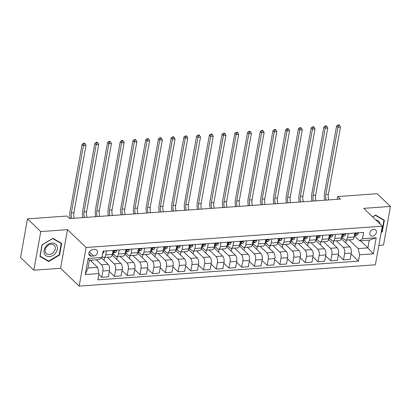 <?xml version="1.0" encoding="UTF-8"?>
<svg xmlns="http://www.w3.org/2000/svg" width="411" height="411" viewBox="0 0 411 411"><rect width="100%" height="100%" fill="white"/><g stroke="black" fill="none" stroke-linecap="round" stroke-linejoin="round"><path stroke-width="0.62" d="M373.712 229.374A3.725 2.882 133.8 0 0 370.265 231.773A3.725 2.882 133.8 0 0 370.537 235.4A3.725 2.882 133.8 0 0 372.51 236.053A3.725 2.882 133.8 0 0 375.962 233.648A3.725 2.882 133.8 0 0 375.69 230.021A3.725 2.882 133.8 0 0 373.712 229.374M378.87 245.388L383.504 245.054L390.45 206.435L377.164 193.709L337.719 196.545L337.22 199.32M79.153 286.097L375.377 264.792L382.328 226.178L86.105 247.484L79.153 286.097L60.556 268.28L67.507 229.662L40.781 231.583L33.836 270.202L60.556 268.28M33.836 270.202L20.55 257.476L27.496 218.858L40.781 231.583M27.496 218.858L66.942 216.022L69.603 218.565L340.375 199.094L337.719 196.545M91.473 256.161L93.713 256.002A3.607 2.795 133.8 0 0 97.053 253.674A3.607 2.795 133.8 0 0 96.791 250.16A3.607 2.795 133.8 0 0 94.879 249.528L92.639 249.688A3.607 2.795 133.8 0 0 89.3 252.015A3.607 2.795 133.8 0 0 89.562 255.529A3.607 2.795 133.8 0 0 91.473 256.161L88.848 253.644M98.994 273.546L85.257 274.533L88.149 258.462L101.887 257.471L99.01 259.608L89.341 260.307L87.954 268.029L97.623 267.335L98.994 273.546L97.859 279.86L358.459 261.119L351.081 254.055M360.488 240.805L367.891 247.895L369.278 240.173L359.61 240.867L362.487 238.729L363.622 232.415L103.027 251.157L101.887 257.471M362.487 238.729L376.229 237.743L373.337 253.813L359.594 254.805L358.459 261.119M390.45 206.435L363.73 208.356L382.328 226.178M67.507 229.662L86.105 247.484M359.61 240.867L354.359 235.842M348.245 233.52L347.531 237.507A4.655 2.235 85.9 0 1 345.738 240.111A4.655 2.235 85.9 0 1 344.654 239.644L341.633 236.757M335.52 234.434L334.806 238.421A4.655 2.235 85.9 0 1 333.013 241.026A4.655 2.235 85.9 0 1 331.929 240.558L328.913 237.671M322.799 235.354L322.08 239.336A4.655 2.235 85.9 0 1 320.287 241.945A4.655 2.235 85.9 0 1 319.203 241.478L316.187 238.585M310.074 236.268L309.355 240.25A4.655 2.235 85.9 0 1 307.562 242.86A4.655 2.235 85.9 0 1 306.478 242.392L303.462 239.5M297.348 237.183L296.629 241.17A4.655 2.235 85.9 0 1 294.841 243.774A4.655 2.235 85.9 0 1 293.752 243.307L290.736 240.414M284.623 238.097L283.909 242.084A4.655 2.235 85.9 0 1 282.116 244.689A4.655 2.235 85.9 0 1 281.032 244.221L278.016 241.329M271.897 239.012L271.183 242.999A4.655 2.235 85.9 0 1 269.39 245.603A4.655 2.235 85.9 0 1 268.306 245.136L265.29 242.249M259.177 239.926L258.457 243.913A4.655 2.235 85.9 0 1 256.664 246.518A4.655 2.235 85.9 0 1 255.58 246.05L252.565 243.163M246.451 240.841L245.732 244.828A4.655 2.235 85.9 0 1 243.944 247.432A4.655 2.235 85.9 0 1 242.855 246.965L239.839 244.077M233.725 241.755L233.011 245.742A4.655 2.235 85.9 0 1 231.218 248.347A4.655 2.235 85.9 0 1 230.134 247.884L227.113 244.992M221 242.675L220.286 246.657A4.655 2.235 85.9 0 1 218.493 249.266A4.655 2.235 85.9 0 1 217.409 248.799L214.393 245.906M208.279 243.589L207.56 247.576A4.655 2.235 85.9 0 1 205.767 250.181A4.655 2.235 85.9 0 1 204.683 249.713L201.667 246.821M195.554 244.504L194.835 248.491A4.655 2.235 85.9 0 1 193.042 251.095A4.655 2.235 85.9 0 1 191.958 250.628L188.942 247.735M182.828 245.418L182.109 249.405A4.655 2.235 85.9 0 1 180.321 252.01A4.655 2.235 85.9 0 1 179.237 251.542L176.216 248.65M170.103 246.333L169.389 250.32A4.655 2.235 85.9 0 1 167.596 252.924A4.655 2.235 85.9 0 1 166.512 252.457L163.496 249.569M157.382 247.247L156.663 251.234A4.655 2.235 85.9 0 1 154.87 253.839A4.655 2.235 85.9 0 1 153.786 253.371L150.77 250.484M144.657 248.162L143.937 252.149A4.655 2.235 85.9 0 1 142.144 254.753A4.655 2.235 85.9 0 1 141.06 254.286L138.045 251.398M131.931 249.076L131.212 253.063A4.655 2.235 85.9 0 1 129.424 255.673A4.655 2.235 85.9 0 1 128.335 255.205L125.319 252.313M119.205 249.996L118.491 253.977A4.655 2.235 85.9 0 1 116.698 256.587A4.655 2.235 85.9 0 1 115.614 256.12L112.593 253.227M106.48 250.91L105.766 254.897A4.655 2.235 85.9 0 1 103.973 257.502A4.655 2.235 85.9 0 1 102.889 257.034L102.103 256.279M90.22 260.245L97.623 267.335M96.328 259.803L101.496 264.756A4.655 2.235 85.9 0 1 102.873 270.967L101.738 277.281L98.825 274.491M101.394 257.841L108.114 264.283A4.655 2.235 85.9 0 1 109.49 270.495L108.355 276.808L101.738 277.281M107.353 257.255L114.222 263.841A4.655 2.235 85.9 0 1 115.599 270.053L114.464 276.367L109.321 271.44M112.218 255.108L120.839 263.364A4.655 2.235 85.9 0 1 122.216 269.575L121.075 275.889L114.464 276.367M112.367 254.507L113.821 254.404M120.074 256.341L126.948 262.927A4.655 2.235 85.9 0 1 128.319 269.138L127.184 275.452L122.041 270.525M124.944 254.193L133.565 262.449A4.655 2.235 85.9 0 1 134.936 268.66L133.801 274.974L127.184 275.452M125.088 253.592L126.547 253.484M132.799 255.426L139.673 262.013A4.655 2.235 85.9 0 1 141.045 268.224L139.91 274.538L134.767 269.611M137.67 253.279L146.29 261.535A4.655 2.235 85.9 0 1 147.662 267.746L146.527 274.06L139.91 274.538M137.813 252.678L139.272 252.57M145.525 254.512L152.394 261.098A4.655 2.235 85.9 0 1 153.771 267.309L152.635 273.623L147.492 268.696M150.395 252.364L159.011 260.62A4.655 2.235 85.9 0 1 160.388 266.831L159.252 273.145L152.635 273.623M150.539 251.763L151.993 251.655M158.25 253.597L165.119 260.178A4.655 2.235 85.9 0 1 166.496 266.39L165.361 272.709L160.218 267.782M163.116 251.45L171.736 259.706A4.655 2.235 85.9 0 1 173.113 265.917L171.978 272.231L165.361 272.709M163.265 250.844L164.719 250.741M170.971 252.683L177.845 259.264A4.655 2.235 85.9 0 1 179.222 265.475L178.081 271.789L172.939 266.867M175.841 250.53L184.462 258.791A4.655 2.235 85.9 0 1 185.834 265.003L184.698 271.317L178.081 271.789M175.985 249.929L177.444 249.826M183.696 251.768L190.57 258.349A4.655 2.235 85.9 0 1 191.942 264.561L190.807 270.875L185.664 265.948M188.567 249.616L197.188 257.877A4.655 2.235 85.9 0 1 198.559 264.088L197.424 270.402L190.807 270.875M188.711 249.015L190.17 248.912M196.422 250.854L203.296 257.435A4.655 2.235 85.9 0 1 204.668 263.646L203.532 269.96L198.39 265.033M201.292 248.701L209.908 256.957A4.655 2.235 85.9 0 1 211.285 263.168L210.149 269.488L203.532 269.96M201.436 248.1L202.89 247.997M209.148 249.934L216.016 256.521A4.655 2.235 85.9 0 1 217.393 262.732L216.258 269.046L211.115 264.119M214.018 247.787L222.634 256.043A4.655 2.235 85.9 0 1 224.01 262.254L222.875 268.568L216.258 269.046M214.162 247.186L215.616 247.083M221.868 249.02L228.742 255.606A4.655 2.235 85.9 0 1 230.119 261.817L228.978 268.131L223.841 263.204M226.738 246.872L235.359 255.128A4.655 2.235 85.9 0 1 236.736 261.339L235.595 267.653L228.978 268.131M226.887 246.271L228.341 246.163M234.594 248.105L241.468 254.692A4.655 2.235 85.9 0 1 242.839 260.903L241.704 267.217L236.561 262.29M239.464 245.958L248.085 254.214A4.655 2.235 85.9 0 1 249.456 260.425L248.321 266.739L241.704 267.217M239.608 245.357L241.067 245.249M247.319 247.191L254.193 253.777A4.655 2.235 85.9 0 1 255.565 259.988L254.43 266.302L249.287 261.375M252.19 245.043L260.81 253.299A4.655 2.235 85.9 0 1 262.182 259.511L261.047 265.825L254.43 266.302M252.333 244.442L253.787 244.334M260.045 246.276L266.914 252.857A4.655 2.235 85.9 0 1 268.291 259.069L267.155 265.388L262.013 260.461M264.915 244.129L273.531 252.385A4.655 2.235 85.9 0 1 274.908 258.596L273.772 264.91L267.155 265.388M265.059 243.523L266.513 243.42M272.77 245.362L279.639 251.943A4.655 2.235 85.9 0 1 281.016 258.154L279.881 264.468L274.738 259.541M277.636 243.209L286.256 251.47A4.655 2.235 85.9 0 1 287.633 257.682L286.493 263.996L279.881 264.468M277.785 242.608L279.239 242.505M285.491 244.447L292.365 251.029A4.655 2.235 85.9 0 1 293.737 257.24L292.601 263.554L287.459 258.627M290.361 242.295L298.982 250.556A4.655 2.235 85.9 0 1 300.354 256.767L299.218 263.081L292.601 263.554M290.505 241.694L291.964 241.591M298.216 243.533L305.09 250.114A4.655 2.235 85.9 0 1 306.462 256.325L305.327 262.639L300.184 257.712M303.087 241.38L311.708 249.636A4.655 2.235 85.9 0 1 313.079 255.848L311.944 262.167L305.327 262.639M303.231 240.779L304.69 240.676M310.942 242.613L317.816 249.2A4.655 2.235 85.9 0 1 319.188 255.411L318.052 261.725L312.91 256.798M315.812 240.466L324.428 248.722A4.655 2.235 85.9 0 1 325.805 254.933L324.669 261.247L318.052 261.725M315.956 239.865L317.41 239.762M323.668 241.699L330.536 248.285A4.655 2.235 85.9 0 1 331.913 254.496L330.778 260.81L325.635 255.883M328.533 239.551L337.154 247.807A4.655 2.235 85.9 0 1 338.53 254.019L337.395 260.333L330.778 260.81M328.682 238.95L330.136 238.842M336.388 240.784L343.262 247.371A4.655 2.235 85.9 0 1 344.639 253.582L343.498 259.896L338.361 254.969M341.258 238.637L349.879 246.893A4.655 2.235 85.9 0 1 351.256 253.104L350.115 259.418L343.498 259.896M341.402 238.036L342.861 237.928M349.114 239.87L358.217 248.593L367.891 247.895L373.337 253.813M91.34 261.314L91.55 260.148M113.097 250.433L112.383 254.419A4.655 2.235 85.9 0 1 110.59 257.024L103.973 257.502M104.065 260.399L104.594 257.456M116.791 259.485L117.32 256.541M125.823 249.518L125.108 253.505A4.655 2.235 85.9 0 1 123.315 256.11L116.698 256.587M129.511 258.57L130.04 255.627M138.548 248.604L137.829 252.59A4.655 2.235 85.9 0 1 136.041 255.195L129.424 255.673M142.237 257.656L142.766 254.712M151.274 247.689L150.554 251.676A4.655 2.235 85.9 0 1 148.761 254.281L142.144 254.753M154.962 256.741L155.492 253.798M163.994 246.775L163.28 250.756A4.655 2.235 85.9 0 1 161.487 253.366L154.87 253.839M167.688 255.822L168.217 252.878M176.72 245.855L176.006 249.842A4.655 2.235 85.9 0 1 174.213 252.446L167.596 252.924M180.408 254.907L180.943 251.964M189.445 244.941L188.726 248.927A4.655 2.235 85.9 0 1 186.938 251.532L180.321 252.01M193.134 253.993L193.663 251.049M202.171 244.026L201.452 248.013A4.655 2.235 85.9 0 1 199.659 250.618L193.042 251.095M205.86 253.078L206.389 250.135M214.896 243.112L214.177 247.098A4.655 2.235 85.9 0 1 212.384 249.703L205.767 250.181M218.585 252.164L219.114 249.22M227.617 242.197L226.903 246.184A4.655 2.235 85.9 0 1 225.11 248.789L218.493 249.266M231.311 251.249L231.84 248.306M240.343 241.283L239.623 245.269A4.655 2.235 85.9 0 1 237.835 247.874L231.218 248.347M244.031 250.335L244.56 247.391M253.068 240.368L252.349 244.35A4.655 2.235 85.9 0 1 250.561 246.96L243.944 247.432M256.757 249.42L257.286 246.477M265.794 239.454L265.074 243.435A4.655 2.235 85.9 0 1 263.281 246.045L256.664 246.518M269.482 248.501L270.012 245.557M278.514 238.534L277.8 242.521A4.655 2.235 85.9 0 1 276.007 245.126L269.39 245.603M282.208 247.586L282.737 244.643M291.24 237.62L290.526 241.606A4.655 2.235 85.9 0 1 288.733 244.211L282.116 244.689M294.928 246.672L295.463 243.728M303.965 236.705L303.246 240.692A4.655 2.235 85.9 0 1 301.458 243.297L294.841 243.774M307.654 245.757L308.183 242.814M316.691 235.791L315.972 239.777A4.655 2.235 85.9 0 1 314.179 242.382L307.562 242.86M320.38 244.843L320.909 241.899M329.411 234.876L328.697 238.863A4.655 2.235 85.9 0 1 326.904 241.468L320.287 241.945M333.105 243.929L333.634 240.985M342.137 233.962L341.423 237.948A4.655 2.235 85.9 0 1 339.63 240.553L333.013 241.026M359.594 254.805L358.217 248.593M345.831 243.014L346.36 240.07M354.863 233.047L354.143 237.029A4.655 2.235 85.9 0 1 352.355 239.639L345.738 240.111M89.341 260.307L88.149 258.462M87.954 268.029L85.257 274.533M376.229 237.743L369.278 240.173M48.704 261.555L59.574 255.031L61.665 243.404L52.891 238.293L42.02 244.817L39.929 256.443L48.704 261.555L47.537 260.435M381.197 232.467L382.266 231.825L384.357 220.193L375.582 215.087L372.613 216.869M59.21 254.681L59.574 255.031M381.901 231.475L382.266 231.825M103.603 251.116L103.783 251.686A3.083 1.48 85.9 0 1 102.74 253.335L102.74 253.335M71.771 218.411A5.816 2.795 85.9 0 1 71.339 212.847L83.443 145.581L82.113 144.307L70.009 211.573A8.729 4.192 -94.1 0 0 70.25 218.518M74.314 218.226A5.816 2.795 85.9 0 1 73.882 212.662L85.986 145.396L83.443 145.581L84.05 143.788L85.067 143.711L84.538 143.203L83.52 143.28L84.05 143.788M83.52 143.28L82.113 144.307M85.986 145.396L85.067 143.711M116.328 250.201L116.508 250.772A3.083 1.48 85.9 0 1 115.465 252.421L112.794 253.14A8.903 4.274 85.9 0 1 112.604 253.181M112.676 252.791L113.534 252.56A3.083 1.48 -94.1 0 0 114.366 251.63L114.294 251.219M113.837 251.121L114.366 251.63C114.191 250.936 113.785 250.967 113.148 251.717A3.083 1.48 85.9 0 1 112.753 252.369M84.496 217.496A5.816 2.795 85.9 0 1 84.065 211.932L96.164 144.667L94.838 143.393L82.734 210.658A8.729 4.192 -94.1 0 0 82.971 217.604M87.04 217.311A5.816 2.795 85.9 0 1 86.608 211.747L98.712 144.482L96.164 144.667L96.775 142.869L97.792 142.797L97.263 142.288L96.246 142.36L96.775 142.869M96.246 142.36L94.838 143.393M98.712 144.482L97.792 142.797M129.049 249.287L129.234 249.857A3.083 1.48 85.9 0 1 128.191 251.506L125.514 252.226A8.903 4.274 85.9 0 1 125.329 252.267M125.401 251.876L126.254 251.645A3.083 1.48 -94.1 0 0 127.091 250.715L127.02 250.304M126.562 250.207L127.091 250.715C126.917 250.022 126.511 250.052 125.869 250.802A3.083 1.48 85.9 0 1 125.473 251.455M97.217 216.582A5.816 2.795 85.9 0 1 96.785 211.018L108.889 143.747L107.564 142.478L95.46 209.744A8.729 4.192 -94.1 0 0 95.696 216.689M99.765 216.397A5.816 2.795 85.9 0 1 99.334 210.833L111.438 143.567L108.889 143.747L109.501 141.954L110.518 141.882L109.984 141.374L108.966 141.446L109.501 141.954M108.966 141.446L107.564 142.478M111.438 143.567L110.518 141.882M141.774 248.372L141.959 248.938A3.083 1.48 85.9 0 1 140.916 250.592L138.24 251.311A8.903 4.274 85.9 0 1 138.055 251.352M138.122 250.962L138.98 250.731A3.083 1.48 -94.1 0 0 139.817 249.801L139.74 249.39M139.283 249.292L139.817 249.801C139.642 249.107 139.237 249.138 138.594 249.888A3.083 1.48 85.9 0 1 138.199 250.54M109.943 215.667A5.816 2.795 85.9 0 1 109.511 210.103L121.615 142.833L120.284 141.564L108.18 208.829A8.729 4.192 -94.1 0 0 108.422 215.775M112.486 215.482A5.816 2.795 85.9 0 1 112.054 209.918L124.158 142.653L121.615 142.833L122.221 141.04L123.243 140.968L122.709 140.459L121.692 140.531L122.221 141.04M121.692 140.531L120.284 141.564M124.158 142.653L123.243 140.968M154.5 247.458L154.68 248.023A3.083 1.48 85.9 0 1 153.637 249.677L150.965 250.397A8.903 4.274 85.9 0 1 150.775 250.438M150.847 250.047L151.705 249.816A3.083 1.48 -94.1 0 0 152.543 248.886L152.466 248.475M152.008 248.372L152.543 248.886C152.368 248.193 151.957 248.223 151.32 248.974A3.083 1.48 85.9 0 1 150.924 249.626M122.668 214.748A5.816 2.795 85.9 0 1 122.237 209.189L134.34 141.918L133.01 140.644L120.906 207.915A8.729 4.192 -94.1 0 0 121.147 214.861M125.211 214.568A5.816 2.795 85.9 0 1 124.78 209.004L136.884 141.738L134.34 141.918L134.947 140.125L135.964 140.053L135.435 139.545L134.418 139.617L134.947 140.125M134.418 139.617L133.01 140.644M136.884 141.738L135.964 140.053M57.031 246.019A7.562 5.857 133.8 0 0 48.441 244.185A7.562 5.857 133.8 0 0 44.352 253.628A7.562 5.857 133.8 0 0 52.942 255.457A7.562 5.857 133.8 0 0 57.031 246.019M55.007 246.477A5.728 4.434 133.8 0 0 54.17 245.223A5.728 4.434 133.8 0 0 47.717 245.634A5.728 4.434 133.8 0 0 45.405 252.236A5.728 4.434 133.8 0 0 46.243 253.495A5.728 4.434 133.8 0 0 52.695 253.078A5.728 4.434 133.8 0 0 55.007 246.477M48.662 261.088L40.16 256.14L42.184 244.874L52.716 238.555L61.224 243.502L59.194 254.774L48.662 261.088M60.268 242.588L61.224 243.502M380.041 223.985A7.562 5.857 133.8 0 0 375.721 219.849M372.71 216.962L375.407 215.343L383.915 220.296L381.886 231.563L381.295 231.917M382.96 219.382L383.915 220.296M167.226 246.538L167.405 247.109A3.083 1.48 85.9 0 1 166.363 248.763L163.691 249.477A8.903 4.274 85.9 0 1 163.501 249.518M163.573 249.133L164.431 248.902A3.083 1.48 -94.1 0 0 165.263 247.967L165.191 247.561M164.734 247.458L165.263 247.967C165.088 247.278 164.683 247.309 164.046 248.059A3.083 1.48 85.9 0 1 163.65 248.712M135.394 213.833A5.816 2.795 85.9 0 1 134.962 208.269L147.061 141.004L145.735 139.73L133.632 207A8.729 4.192 -94.1 0 0 133.868 213.946M137.937 213.653A5.816 2.795 85.9 0 1 137.505 208.089L149.609 140.819L147.061 141.004L147.672 139.211L148.69 139.139L148.16 138.63L147.143 138.702L147.672 139.211M147.143 138.702L145.735 139.73M149.609 140.819L148.69 139.139M179.951 245.624L180.131 246.194A3.083 1.48 85.9 0 1 179.088 247.848L176.411 248.563A8.903 4.274 85.9 0 1 176.227 248.604M176.298 248.213L177.156 247.987A3.083 1.48 -94.1 0 0 177.989 247.052L177.917 246.646M177.46 246.543L177.989 247.052C177.814 246.364 177.408 246.389 176.766 247.139A3.083 1.48 85.9 0 1 176.37 247.792M148.114 212.919A5.816 2.795 85.9 0 1 147.683 207.355L159.787 140.089L158.461 138.815L146.357 206.086A8.729 4.192 -94.1 0 0 146.593 213.026M150.662 212.734A5.816 2.795 85.9 0 1 150.231 207.175L162.335 139.904L159.787 140.089L160.398 138.296L161.415 138.224L160.886 137.716L159.864 137.788L160.398 138.296M159.864 137.788L158.461 138.815M162.335 139.904L161.415 138.224M192.672 244.709L192.857 245.28A3.083 1.48 85.9 0 1 191.814 246.929L189.137 247.648A8.903 4.274 85.9 0 1 188.952 247.689M189.019 247.299L189.877 247.073A3.083 1.48 -94.1 0 0 190.714 246.138L190.642 245.732M190.185 245.629L190.714 246.138C190.54 245.449 190.134 245.475 189.492 246.225A3.083 1.48 85.9 0 1 189.096 246.877M160.84 212.004A5.816 2.795 85.9 0 1 160.408 206.44L172.512 139.175L171.181 137.901L159.083 205.166A8.729 4.192 -94.1 0 0 159.319 212.112M163.388 211.819A5.816 2.795 85.9 0 1 162.956 206.26L175.055 138.99L172.512 139.175L173.123 137.382L174.141 137.305L173.606 136.796L172.589 136.873L173.123 137.382M172.589 136.873L171.181 137.901M175.055 138.99L174.141 137.305M205.397 243.795L205.577 244.365A3.083 1.48 85.9 0 1 204.539 246.014L201.863 246.734A8.903 4.274 85.9 0 1 201.678 246.775M201.744 246.384L202.602 246.153A3.083 1.48 -94.1 0 0 203.44 245.223L203.363 244.817M202.906 244.715L203.44 245.223C203.265 244.53 202.854 244.56 202.217 245.31A3.083 1.48 85.9 0 1 201.822 245.963M173.565 211.09A5.816 2.795 85.9 0 1 173.134 205.526L185.238 138.26L183.907 136.986L171.803 204.252A8.729 4.192 -94.1 0 0 172.045 211.197M176.108 210.905A5.816 2.795 85.9 0 1 175.677 205.341L187.781 138.075L185.238 138.26L185.844 136.467L186.861 136.39L186.332 135.882L185.315 135.959L185.844 136.467M185.315 135.959L183.907 136.986M187.781 138.075L186.861 136.39M218.123 242.88L218.303 243.451A3.083 1.48 85.9 0 1 217.26 245.1L214.588 245.819A8.903 4.274 85.9 0 1 214.398 245.86M214.47 245.47L215.328 245.239A3.083 1.48 -94.1 0 0 216.165 244.309L216.088 243.898M215.631 243.8L216.165 244.309C215.986 243.615 215.58 243.646 214.943 244.396A3.083 1.48 85.9 0 1 214.547 245.048M186.291 210.175A5.816 2.795 85.9 0 1 185.859 204.611L197.963 137.346L196.633 136.072L184.529 203.337A8.729 4.192 -94.1 0 0 184.77 210.283M188.834 209.99A5.816 2.795 85.9 0 1 188.402 204.426L200.506 137.161L197.963 137.346L198.57 135.548L199.587 135.476L199.058 134.967L198.04 135.039L198.57 135.548M198.04 135.039L196.633 136.072M200.506 137.161L199.587 135.476M230.848 241.966L231.028 242.536A3.083 1.48 85.9 0 1 229.985 244.185L227.309 244.905A8.903 4.274 85.9 0 1 227.124 244.946M227.196 244.555L228.054 244.324A3.083 1.48 -94.1 0 0 228.886 243.394L228.814 242.983M228.357 242.886L228.886 243.394C228.711 242.701 228.305 242.731 227.668 243.482A3.083 1.48 85.9 0 1 227.268 244.134M199.016 209.261A5.816 2.795 85.9 0 1 198.58 203.697L210.684 136.426L209.358 135.157L197.254 202.423A8.729 4.192 -94.1 0 0 197.491 209.369M201.56 209.076A5.816 2.795 85.9 0 1 201.128 203.512L213.232 136.246L210.684 136.426L211.295 134.633L212.312 134.561L211.783 134.053L210.761 134.125L211.295 134.633M210.761 134.125L209.358 135.157M213.232 136.246L212.312 134.561M243.569 241.052L243.754 241.617A3.083 1.48 85.9 0 1 242.711 243.271L240.034 243.99A8.903 4.274 85.9 0 1 239.849 244.031M239.916 243.641L240.774 243.41A3.083 1.48 -94.1 0 0 241.611 242.48L241.54 242.069M241.082 241.971L241.611 242.48C241.437 241.786 241.031 241.817 240.389 242.567A3.083 1.48 85.9 0 1 239.993 243.22M211.737 208.341A5.816 2.795 85.9 0 1 211.305 202.782L223.409 135.512L222.084 134.243L209.98 201.508A8.729 4.192 -94.1 0 0 210.216 208.454M214.285 208.161A5.816 2.795 85.9 0 1 213.854 202.597L225.952 135.332L223.409 135.512L224.021 133.719L225.038 133.647L224.504 133.138L223.486 133.21L224.021 133.719M223.486 133.21L222.084 134.243M225.952 135.332L225.038 133.647M256.294 240.137L256.474 240.702A3.083 1.48 85.9 0 1 255.437 242.356L252.76 243.071A8.903 4.274 85.9 0 1 252.575 243.117M252.642 242.726L253.5 242.495A3.083 1.48 -94.1 0 0 254.337 241.565L254.26 241.154M253.803 241.052L254.337 241.565C254.162 240.872 253.757 240.903 253.114 241.653A3.083 1.48 85.9 0 1 252.719 242.305M224.463 207.427A5.816 2.795 85.9 0 1 224.031 201.868L236.135 134.597L234.804 133.323L222.7 200.594A8.729 4.192 -94.1 0 0 222.942 207.54M227.006 207.247A5.816 2.795 85.9 0 1 226.574 201.683L238.678 134.418L236.135 134.597L236.741 132.804L237.764 132.732L237.229 132.224L236.212 132.296L236.741 132.804M236.212 132.296L234.804 133.323M238.678 134.418L237.764 132.732M269.02 239.217L269.2 239.788A3.083 1.48 85.9 0 1 268.157 241.442L265.485 242.156A8.903 4.274 85.9 0 1 265.295 242.197M265.367 241.812L266.225 241.581A3.083 1.48 -94.1 0 0 267.063 240.646L266.986 240.24M266.528 240.137L267.063 240.646C266.888 239.957 266.477 239.988 265.84 240.738A3.083 1.48 85.9 0 1 265.444 241.385M237.188 206.512A5.816 2.795 85.9 0 1 236.757 200.948L248.861 133.683L247.53 132.409L235.426 199.679A8.729 4.192 -94.1 0 0 235.667 206.625M239.731 206.332A5.816 2.795 85.9 0 1 239.3 200.768L251.404 133.498L248.861 133.683L249.467 131.89L250.484 131.818L249.955 131.309L248.938 131.381L249.467 131.89M248.938 131.381L247.53 132.409M251.404 133.498L250.484 131.818M281.746 238.303L281.925 238.873A3.083 1.48 85.9 0 1 280.883 240.527L278.211 241.242A8.903 4.274 85.9 0 1 278.021 241.283M278.093 240.892L278.951 240.666A3.083 1.48 -94.1 0 0 279.783 239.731L279.711 239.325M279.254 239.223L279.783 239.731C279.608 239.043 279.203 239.068 278.566 239.819A3.083 1.48 85.9 0 1 278.17 240.471M249.914 205.598A5.816 2.795 85.9 0 1 249.482 200.034L261.581 132.768L260.255 131.494L248.152 198.765A8.729 4.192 -94.1 0 0 248.388 205.706M252.457 205.413A5.816 2.795 85.9 0 1 252.025 199.854L264.129 132.583L261.581 132.768L262.192 130.975L263.21 130.904L262.68 130.39L261.663 130.467L262.192 130.975M261.663 130.467L260.255 131.494M264.129 132.583L263.21 130.904M294.466 237.388L294.651 237.959A3.083 1.48 85.9 0 1 293.608 239.608L290.931 240.327A8.903 4.274 85.9 0 1 290.747 240.368M290.818 239.978L291.671 239.747A3.083 1.48 -94.1 0 0 292.509 238.817L292.437 238.411M291.98 238.308L292.509 238.817C292.334 238.128 291.928 238.154 291.286 238.904A3.083 1.48 85.9 0 1 290.89 239.556M262.634 204.683A5.816 2.795 85.9 0 1 262.203 199.119L274.307 131.854L272.981 130.58L260.877 197.845A8.729 4.192 -94.1 0 0 261.113 204.791M265.182 204.498A5.816 2.795 85.9 0 1 264.751 198.939L276.855 131.669L274.307 131.854L274.918 130.061L275.935 129.984L275.401 129.475L274.384 129.552L274.918 130.061M274.384 129.552L272.981 130.58M276.855 131.669L275.935 129.984M307.192 236.474L307.377 237.044A3.083 1.48 85.9 0 1 306.334 238.693L303.657 239.413A8.903 4.274 85.9 0 1 303.472 239.454M303.539 239.063L304.397 238.832A3.083 1.48 -94.1 0 0 305.234 237.902L305.162 237.496M304.7 237.394L305.234 237.902C305.06 237.209 304.654 237.239 304.012 237.99A3.083 1.48 85.9 0 1 303.616 238.642M275.36 203.769A5.816 2.795 85.9 0 1 274.928 198.205L287.032 130.939L285.702 129.665L273.603 196.931A8.729 4.192 -94.1 0 0 273.839 203.877M277.903 203.584A5.816 2.795 85.9 0 1 277.471 198.02L289.575 130.755L287.032 130.939L287.643 129.146L288.661 129.069L288.126 128.561L287.109 128.633L287.643 129.146M287.109 128.633L285.702 129.665M289.575 130.755L288.661 129.069M319.917 235.56L320.097 236.13A3.083 1.48 85.9 0 1 319.054 237.779L316.383 238.498A8.903 4.274 85.9 0 1 316.193 238.539M316.265 238.149L317.122 237.918A3.083 1.48 -94.1 0 0 317.96 236.988L317.883 236.577M317.426 236.479L317.96 236.988C317.785 236.294 317.374 236.325 316.737 237.075A3.083 1.48 85.9 0 1 316.342 237.728M288.085 202.854A5.816 2.795 85.9 0 1 287.654 197.29L299.758 130.025L298.427 128.751L286.323 196.016A8.729 4.192 -94.1 0 0 286.565 202.962M290.628 202.669A5.816 2.795 85.9 0 1 290.197 197.105L302.301 129.84L299.758 130.025L300.364 128.227L301.381 128.155L300.852 127.646L299.835 127.718L300.364 128.227M299.835 127.718L298.427 128.751M302.301 129.84L301.381 128.155M332.643 234.645L332.823 235.215A3.083 1.48 85.9 0 1 331.78 236.864L329.108 237.584A8.903 4.274 85.9 0 1 328.918 237.625M328.99 237.234L329.848 237.003A3.083 1.48 -94.1 0 0 330.68 236.073L330.608 235.662M330.151 235.565L330.68 236.073C330.506 235.38 330.1 235.411 329.463 236.161A3.083 1.48 85.9 0 1 329.067 236.813M300.811 201.94A5.816 2.795 85.9 0 1 300.379 196.376L312.483 129.105L311.153 127.836L299.049 195.102A8.729 4.192 -94.1 0 0 299.29 202.048M303.354 201.755A5.816 2.795 85.9 0 1 302.922 196.191L315.026 128.926L312.483 129.105L313.09 127.312L314.107 127.24L313.578 126.732L312.56 126.804L313.09 127.312M312.56 126.804L311.153 127.836M315.026 128.926L314.107 127.24M345.368 233.731L345.548 234.296A3.083 1.48 85.9 0 1 344.505 235.95L341.829 236.669A8.903 4.274 85.9 0 1 341.644 236.71M341.716 236.32L342.574 236.089A3.083 1.48 -94.1 0 0 343.406 235.159L343.334 234.748M342.877 234.65L343.406 235.159C343.231 234.465 342.825 234.496 342.183 235.246A3.083 1.48 85.9 0 1 341.788 235.899M313.531 201.02A5.816 2.795 85.9 0 1 313.1 195.461L325.204 128.191L323.878 126.922L311.774 194.187A8.729 4.192 -94.1 0 0 312.011 201.133M316.08 200.84A5.816 2.795 85.9 0 1 315.648 195.276L327.752 128.011L325.204 128.191L325.815 126.398L326.832 126.326L326.303 125.817L325.281 125.889L325.815 126.398M325.281 125.889L323.878 126.922M327.752 128.011L326.832 126.326M358.089 232.811L358.274 233.381A3.083 1.48 85.9 0 1 357.231 235.035L354.554 235.75A8.903 4.274 85.9 0 1 354.369 235.791M354.436 235.405L355.294 235.174A3.083 1.48 -94.1 0 0 356.132 234.244L356.06 233.833M355.602 233.731L356.132 234.244C355.957 233.551 355.551 233.582 354.909 234.332A3.083 1.48 85.9 0 1 354.513 234.984M326.257 200.106A5.816 2.795 85.9 0 1 325.825 194.547L337.929 127.276L336.599 126.002L324.5 193.273A8.729 4.192 -94.1 0 0 324.736 200.219M328.805 199.926A5.816 2.795 85.9 0 1 328.374 194.362L340.472 127.097L337.929 127.276L338.541 125.483L339.558 125.412L339.024 124.903L338.006 124.975L338.541 125.483M338.006 124.975L336.599 126.002M340.472 127.097L339.558 125.412M108.114 264.283L101.496 264.756M120.839 263.364L114.222 263.841M133.565 262.449L126.948 262.927M146.29 261.535L139.673 262.013M159.011 260.62L152.394 261.098M171.736 259.706L165.119 260.178M184.462 258.791L177.845 259.264M197.188 257.877L190.57 258.349M209.908 256.957L203.296 257.435M222.634 256.043L216.016 256.521M235.359 255.128L228.742 255.606M248.085 254.214L241.468 254.692M260.81 253.299L254.193 253.777M273.531 252.385L266.914 252.857M286.256 251.47L279.639 251.943M298.982 250.556L292.365 251.029M311.708 249.636L305.09 250.114M324.428 248.722L317.816 249.2M337.154 247.807L330.536 248.285M349.879 246.893L343.262 247.371M109.49 270.495L102.873 270.967M112.383 254.419L105.766 254.897M125.108 253.505L118.491 253.977M122.216 269.575L115.599 270.053M137.829 252.59L131.212 253.063M134.936 268.66L128.319 269.138M150.554 251.676L143.937 252.149M147.662 267.746L141.045 268.224M163.28 250.756L156.663 251.234M160.388 266.831L153.771 267.309M176.006 249.842L169.389 250.32M173.113 265.917L166.496 266.39M188.726 248.927L182.109 249.405M185.834 265.003L179.222 265.475M201.452 248.013L194.835 248.491M198.559 264.088L191.942 264.561M214.177 247.098L207.56 247.576M211.285 263.168L204.668 263.646M226.903 246.184L220.286 246.657M224.01 262.254L217.393 262.732M239.623 245.269L233.011 245.742M236.736 261.339L230.119 261.817M252.349 244.35L245.732 244.828M249.456 260.425L242.839 260.903M265.074 243.435L258.457 243.913M262.182 259.511L255.565 259.988M277.8 242.521L271.183 242.999M274.908 258.596L268.291 259.069M290.526 241.606L283.909 242.084M287.633 257.682L281.016 258.154M303.246 240.692L296.629 241.17M300.354 256.767L293.737 257.24M315.972 239.777L309.355 240.25M313.079 255.848L306.462 256.325M328.697 238.863L322.08 239.336M325.805 254.933L319.188 255.411M341.423 237.948L334.806 238.421M338.53 254.019L331.913 254.496M354.143 237.029L347.531 237.507M351.256 253.104L344.639 253.582M89.387 251.856L93.713 256.002M103.767 251.635L102.93 251.696M71.339 212.847L73.882 212.662M116.493 250.72L113.004 250.972M115.465 252.421L113.534 252.56M84.065 211.932L86.608 211.747M129.218 249.806L125.725 250.058M128.191 251.506L126.254 251.645M96.785 211.018L99.334 210.833M141.939 248.891L138.45 249.143M140.916 250.592L138.98 250.731M109.511 210.103L112.054 209.918M154.664 247.977L151.176 248.223M153.637 249.677L151.705 249.816M122.237 209.189L124.78 209.004M167.39 247.057L163.902 247.309M166.363 248.763L164.431 248.902M134.962 208.269L137.505 208.089M180.116 246.143L176.622 246.395M179.088 247.848L177.156 247.987M147.683 207.355L150.231 207.175M192.841 245.228L189.348 245.48M191.814 246.929L189.877 247.073M160.408 206.44L162.956 206.26M205.562 244.314L202.073 244.566M204.539 246.014L202.602 246.153M173.134 205.526L175.677 205.341M218.287 243.399L214.799 243.651M217.26 245.1L215.328 245.239M185.859 204.611L188.402 204.426M231.013 242.485L227.519 242.737M229.985 244.185L228.054 244.324M198.58 203.697L201.128 203.512M243.738 241.57L240.245 241.822M242.711 243.271L240.774 243.41M211.305 202.782L213.854 202.597M256.459 240.656L252.971 240.903M255.437 242.356L253.5 242.495M224.031 201.868L226.574 201.683M269.184 239.736L265.696 239.988M268.157 241.442L266.225 241.581M236.757 200.948L239.3 200.768M281.91 238.822L278.422 239.074M280.883 240.527L278.951 240.666M249.482 200.034L252.025 199.854M294.636 237.907L291.142 238.159M293.608 239.608L291.671 239.747M262.203 199.119L264.751 198.939M307.356 236.993L303.868 237.245M306.334 238.693L304.397 238.832M274.928 198.205L277.471 198.02M320.082 236.078L316.593 236.33M319.054 237.779L317.122 237.918M287.654 197.29L290.197 197.105M332.807 235.164L329.319 235.416M331.78 236.864L329.848 237.003M300.379 196.376L302.922 196.191M345.533 234.249L342.039 234.501M344.505 235.95L342.574 236.089M313.1 195.461L315.648 195.276M358.258 233.335L354.765 233.582M357.231 235.035L355.294 235.174M325.825 194.547L328.374 194.362"/></g></svg>
